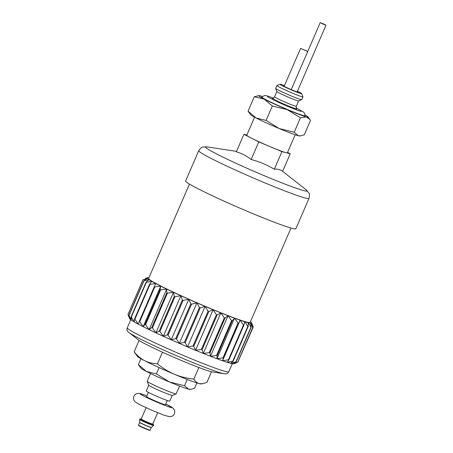 <?xml version="1.0" encoding="UTF-8"?>
<svg xmlns="http://www.w3.org/2000/svg" width="453" height="453" viewBox="0 0 453 453"><rect width="100%" height="100%" fill="white"/><g stroke="black" fill="none" stroke-linecap="round" stroke-linejoin="round"><path stroke-width="0.68" d="M250.452 321.743A56.908 3.182 -156.6 0 1 251.307 322.468A56.908 3.182 -156.6 0 1 251.596 322.859A56.908 3.182 -156.6 0 1 251.562 323.119A56.908 3.182 -156.6 0 1 250.532 323.216A56.908 3.182 -156.6 0 1 248.238 322.751A56.908 3.182 -156.6 0 1 244.745 321.732A56.908 3.182 -156.6 0 1 240.13 320.197A56.908 3.182 -156.6 0 1 234.518 318.17A56.908 3.182 -156.6 0 1 228.035 315.713A56.908 3.182 -156.6 0 1 220.849 312.876A56.908 3.182 -156.6 0 1 213.137 309.733A56.908 3.182 -156.6 0 1 205.084 306.364A56.908 3.182 -156.6 0 1 196.891 302.847A56.908 3.182 -156.6 0 1 188.759 299.274A56.908 3.182 -156.6 0 1 180.889 295.73A56.908 3.182 -156.6 0 1 173.471 292.298A56.908 3.182 -156.6 0 1 166.693 289.071A56.908 3.182 -156.6 0 1 160.719 286.12A56.908 3.182 -156.6 0 1 155.702 283.527A56.908 3.182 -156.6 0 1 151.755 281.353A56.908 3.182 -156.6 0 1 148.98 279.643A56.908 3.182 -156.6 0 1 147.451 278.448A56.908 3.182 -156.6 0 1 147.197 277.797A56.908 3.182 -156.6 0 1 147.31 277.729A56.908 3.182 -156.6 0 1 148.233 277.7A56.908 3.182 -156.6 0 1 148.901 277.802M253.233 326.975A60.068 3.358 -156.6 0 1 253.244 326.998A60.068 3.358 -156.6 0 1 253.255 327.032L237.933 361.924M143.278 279.546L143.001 279.677A60.068 3.358 -156.6 0 0 143.023 279.733L147.451 278.448L143.884 280.628A60.068 3.358 -156.6 0 0 144.026 280.741L148.98 279.643L146.104 282.14A60.068 3.358 -156.6 0 0 146.364 282.298L151.755 281.353L149.603 284.173A60.068 3.358 -156.6 0 0 149.977 284.376L155.702 283.527L154.303 286.681A60.068 3.358 -156.6 0 0 154.773 286.925L160.719 286.12L160.079 289.597A60.068 3.358 -156.6 0 0 160.634 289.875L166.693 289.071L166.789 292.853A60.068 3.358 -156.6 0 0 167.423 293.159L173.471 292.298L174.275 296.37A60.068 3.358 -156.6 0 0 174.966 296.692L180.889 295.73L182.344 300.056A60.068 3.358 -156.6 0 0 183.08 300.39L188.759 299.274L190.804 303.827A60.068 3.358 -156.6 0 0 191.568 304.161L196.891 302.847L199.445 307.581A60.068 3.358 -156.6 0 0 200.209 307.91L205.084 306.364L208.052 311.234A60.068 3.358 -156.6 0 0 208.805 311.551L213.137 309.733L216.415 314.693A60.068 3.358 -156.6 0 0 217.14 314.988L220.849 312.876L224.326 317.87A60.068 3.358 -156.6 0 0 224.999 318.136L228.035 315.713L231.596 320.69A60.068 3.358 -156.6 0 0 232.202 320.922L234.518 318.17L238.04 323.085A60.068 3.358 -156.6 0 0 238.567 323.278L240.13 320.197L243.499 324.994A60.068 3.358 -156.6 0 0 243.929 325.141L244.745 321.732L247.842 326.37A60.068 3.358 -156.6 0 0 248.17 326.466L248.238 322.751L250.962 327.179A60.068 3.358 -156.6 0 0 251.177 327.225L250.532 323.216L252.78 327.406A60.068 3.358 -156.6 0 0 252.876 327.394L251.562 323.119L253.255 327.032M252.876 327.394L237.836 362.157A60.068 3.358 -156.6 0 1 237.74 362.168L232.978 363.77A56.908 3.182 -156.6 0 1 230.69 363.306A56.908 3.182 -156.6 0 1 227.191 362.292A56.908 3.182 -156.6 0 1 222.582 360.752A56.908 3.182 -156.6 0 1 216.964 358.731A56.908 3.182 -156.6 0 1 210.486 356.268A56.908 3.182 -156.6 0 1 203.301 353.431A56.908 3.182 -156.6 0 1 195.588 350.288A56.908 3.182 -156.6 0 1 187.531 346.919A56.908 3.182 -156.6 0 1 179.337 343.402A56.908 3.182 -156.6 0 1 171.206 339.829A56.908 3.182 -156.6 0 1 163.335 336.285A56.908 3.182 -156.6 0 1 155.923 332.853A56.908 3.182 -156.6 0 1 149.145 329.625A56.908 3.182 -156.6 0 1 143.171 326.681A56.908 3.182 -156.6 0 1 138.148 324.082A56.908 3.182 -156.6 0 1 134.207 321.907A56.908 3.182 -156.6 0 1 131.432 320.197A56.908 3.182 -156.6 0 1 129.903 319.003A56.908 3.182 -156.6 0 1 129.615 318.612L127.967 314.473A60.068 3.358 -156.6 0 1 127.956 314.439L143.001 279.677M252.78 327.406L237.74 362.168M251.177 327.225L236.132 361.987A60.068 3.358 -156.6 0 1 235.917 361.941L230.69 363.306L233.125 361.228A60.068 3.358 -156.6 0 1 232.802 361.137L227.191 362.292L228.89 359.903A60.068 3.358 -156.6 0 1 228.454 359.761L222.582 360.752L223.522 358.04A60.068 3.358 -156.6 0 1 222.995 357.847L216.964 358.731L217.157 355.684A60.068 3.358 -156.6 0 1 216.551 355.452L210.486 356.268L209.96 352.898A60.068 3.358 -156.6 0 1 209.286 352.632L203.301 353.431L202.095 349.75A60.068 3.358 -156.6 0 1 201.37 349.456L195.588 350.288L193.765 346.313A60.068 3.358 -156.6 0 1 193.006 345.996L187.531 346.919L185.169 342.672A60.068 3.358 -156.6 0 1 184.399 342.343L179.337 343.402L176.523 338.923A60.068 3.358 -156.6 0 1 175.758 338.589L171.206 339.829L168.04 335.152A60.068 3.358 -156.6 0 1 167.299 334.818L163.335 336.285L159.926 331.454A60.068 3.358 -156.6 0 1 159.23 331.132L155.923 332.853L152.384 327.921A60.068 3.358 -156.6 0 1 151.744 327.615L149.145 329.625L145.594 324.637A60.068 3.358 -156.6 0 1 145.034 324.359L143.171 326.681L139.728 321.687A60.068 3.358 -156.6 0 1 139.258 321.443L138.148 324.082L134.932 319.139A60.068 3.358 -156.6 0 1 134.564 318.935L134.207 321.907L131.319 317.06A60.068 3.358 -156.6 0 1 131.059 316.902L131.432 320.197L128.986 315.503A60.068 3.358 -156.6 0 1 128.839 315.39L129.903 319.003L127.978 314.501A60.068 3.358 -156.6 0 1 127.967 314.473M250.962 327.179L235.917 361.941M248.17 326.466L233.125 361.228M247.842 326.37L232.802 361.137M243.929 325.141L228.89 359.903M243.499 324.994L228.454 359.761M238.567 323.278L223.522 358.04M238.04 323.085L222.995 357.847M232.202 320.922L217.157 355.684M231.596 320.69L216.551 355.452M224.999 318.136L209.96 352.898M224.326 317.87L209.286 352.632M217.14 314.988L202.095 349.75M216.415 314.693L201.37 349.456M208.805 311.551L193.765 346.313M208.052 311.234L193.006 345.996M200.209 307.91L185.169 342.672M199.445 307.581L184.399 342.343M191.568 304.161L176.523 338.923M190.804 303.827L175.758 338.589M183.08 300.39L168.04 335.152M182.344 300.056L167.299 334.818M174.966 296.692L159.926 331.454M174.275 296.37L159.23 331.132M167.423 293.159L152.384 327.921M166.789 292.853L151.744 327.615M160.634 289.875L145.594 324.637M160.079 289.597L145.034 324.359M154.773 286.925L139.728 321.687M154.303 286.681L139.258 321.443M149.977 284.376L134.932 319.139M149.603 284.173L134.564 318.935M146.364 282.298L131.319 317.06M146.104 282.14L131.059 316.902M144.026 280.741L128.986 315.503M143.884 280.628L128.839 315.39M143.023 279.733L127.978 314.501M237.836 362.157L233.901 363.742A56.908 3.182 -156.6 0 1 232.978 363.77L236.132 361.987M256.121 118.001L248.063 111.183L250.617 114.711A26.874 1.501 -156.6 0 0 256.121 118.001A26.874 1.501 -156.6 0 0 279.195 128.527L266.092 120.419L256.121 118.001M300.622 135.849L299.71 135.951A26.874 1.501 -156.6 0 1 298.295 135.724A26.874 1.501 -156.6 0 1 279.195 128.527L294.201 132.236L298.295 135.724L300.616 135.843L304.286 134.813L310.531 120.385L309.869 119.394L306.443 116.891A26.874 1.501 -156.6 0 1 287.344 109.694L300.447 117.803L294.201 132.236M246.845 135.045L243.924 134.298L258.771 141.902L270.345 146.766A22.129 1.24 23.4 0 0 286.075 152.695A22.129 1.24 23.4 0 0 287.383 152.814L295.192 134.768M254.575 117.191L246.766 135.237A22.129 1.24 23.4 0 0 251.347 138.097A22.129 1.24 23.4 0 0 270.345 146.766L281.925 151.63L290.226 153.76L287.564 152.395M290.226 153.76L282.61 171.353C280.356 169.552 277.587 168.844 274.308 169.229C267.066 164.881 259.348 161.636 251.155 159.501C246.681 155.86 241.732 153.324 236.307 151.891L243.924 134.298M295.877 228.714A60.068 3.358 -156.6 0 1 239.416 207.944A60.068 3.358 -156.6 0 1 185.622 181.007L198.742 150.69A60.068 3.358 -156.6 0 0 252.531 177.627A60.068 3.358 -156.6 0 0 308.997 198.397L295.877 228.714M291.002 228.035L250.152 322.428A55.323 3.097 -156.6 0 1 198.154 303.3A55.323 3.097 -156.6 0 1 148.607 278.487L189.456 184.088M224.122 373.742L212.315 371.93A41.166 2.305 -156.6 0 1 174.648 357.61A41.166 2.305 -156.6 0 1 138.425 339.954L129.02 332.587A52.984 2.961 -156.6 0 0 175.639 355.316A52.984 2.961 -156.6 0 0 224.122 373.742C226.415 374.167 227.978 373.51 228.805 371.771A55.323 3.097 -156.6 0 1 176.8 352.638A55.323 3.097 -156.6 0 1 127.253 327.825C126.551 329.62 127.146 331.205 129.02 332.587M251.155 159.501L258.771 141.902M274.308 169.229L281.925 151.63M254.303 96.749L264.269 99.167A26.874 1.501 -156.6 0 1 258.884 95.611L254.303 96.749L248.063 111.183M300.447 117.803L306.443 116.891A26.874 1.501 -156.6 0 0 307.972 116.857L309.869 119.388M272.332 105.985L287.344 109.694A26.874 1.501 -156.6 0 1 264.269 99.167L272.332 105.985L266.092 120.419M297.428 91.229A11.801 0.663 -156.6 0 1 301.721 93.629A11.801 0.663 -156.6 0 1 290.628 89.592A11.801 0.663 -156.6 0 1 280.096 84.269A11.801 0.663 -156.6 0 1 284.461 85.634M297.304 91.523A7.905 0.442 -156.6 0 1 298.148 92.123A7.905 0.442 -156.6 0 1 290.718 89.394A7.905 0.442 -156.6 0 1 283.64 85.849A7.905 0.442 -156.6 0 1 284.325 85.951M301.721 93.629L302.983 96.806A14.224 0.798 -156.6 0 1 302.989 96.857A14.224 0.798 -156.6 0 1 289.614 91.936A14.224 0.798 -156.6 0 1 276.874 85.555A14.224 0.798 -156.6 0 1 276.913 85.526L280.096 84.269M302.989 96.857L301.777 99.654A14.224 0.798 -156.6 0 1 301.738 99.688A14.224 0.798 -156.6 0 1 288.402 94.734A14.224 0.798 -156.6 0 1 275.667 88.403A14.224 0.798 -156.6 0 1 275.662 88.358L276.874 85.555M301.738 99.688L298.555 100.94A11.801 0.663 -156.6 0 1 287.496 96.834A11.801 0.663 -156.6 0 1 276.93 91.58L275.667 88.403M298.64 100.911A11.857 0.663 -156.6 0 1 298.64 100.934A11.857 0.663 -156.6 0 1 287.496 96.834A11.857 0.663 -156.6 0 1 276.879 91.517A11.857 0.663 -156.6 0 1 276.896 91.5M296.098 107.825L303.77 112.242L304.637 113.477L304.994 115.702A23.55 1.319 -156.6 0 1 282.848 107.576A23.55 1.319 -156.6 0 1 261.766 96.993L264.546 95.538L266.755 95.764L273.595 98.086M305.011 114.909A26.874 1.501 -156.6 0 1 307.972 116.857M258.884 95.611A26.874 1.501 -156.6 0 1 260.299 95.838A26.874 1.501 -156.6 0 1 262.327 96.438M324.144 24.168L326.018 25.158L323.046 24.066L320.214 22.65L324.144 24.168M307.717 51.54L300.577 48.392L307.757 51.444M139.082 340.43L134.145 351.845L137.452 356.409A34.773 1.948 -156.6 0 0 144.575 360.667C140.645 358.555 137.168 355.611 134.145 351.845M211.517 371.771L206.908 382.428L202.163 383.765L199.15 383.606C196.959 382.949 195.192 381.443 193.856 379.087C187.129 378.414 180.656 376.811 174.433 374.291C168.29 371.607 162.633 368.113 157.474 363.799C152.882 363.663 148.578 362.621 144.575 360.667A34.773 1.948 -156.6 0 0 174.433 374.291A34.773 1.948 -156.6 0 0 199.15 383.606A34.773 1.948 -156.6 0 0 200.985 383.901L202.163 383.77M198.867 367.519L193.856 379.087M162.485 352.213L157.474 363.799M138.369 364.659L146.432 371.477A26.874 1.501 -156.6 0 1 140.928 368.187L138.369 364.659L140.934 358.731M190.928 389.325L190.022 389.427A26.874 1.501 -156.6 0 1 188.607 389.201A26.874 1.501 -156.6 0 1 169.507 382.004A26.874 1.501 -156.6 0 1 146.432 371.477L156.398 373.895L169.507 382.004L184.513 385.713L188.607 389.201L190.928 389.32L194.597 388.289L196.908 382.949M184.513 385.713L187.219 379.461M156.398 373.895L159.122 367.604M167.27 400.526L165.436 404.772A10.277 0.578 -156.6 0 1 155.775 401.216A10.277 0.578 -156.6 0 1 146.574 396.607L148.414 392.366M172.236 395.424L169.762 401.137A12.803 0.713 -156.6 0 1 157.729 396.709A12.803 0.713 -156.6 0 1 146.262 390.967L148.731 385.254M179.558 386.064L176.177 393.872A15.81 0.883 -156.6 0 1 176.138 393.906L172.321 395.412A12.899 0.719 -156.6 0 1 160.232 390.922A12.899 0.719 -156.6 0 1 148.686 385.18L147.168 381.375A15.81 0.883 -156.6 0 1 147.163 381.318L150.543 373.51M176.138 393.906A15.81 0.883 -156.6 0 1 161.319 388.408A15.81 0.883 -156.6 0 1 147.168 381.375M160.719 286.12L143.171 326.681M166.693 289.071L149.145 329.625M173.471 292.298L155.923 332.853M180.889 295.73L163.335 336.285M188.759 299.274L171.206 339.829M196.891 302.847L179.337 343.402M205.084 306.364L187.531 346.919M213.137 309.733L195.588 350.288M220.849 312.876L203.301 353.431M228.035 315.713L210.486 356.268M234.518 318.17L216.964 358.731M240.13 320.197L222.582 360.752M282.61 171.353L306.251 189.864A55.379 3.097 -156.6 0 1 255.062 171.789A55.379 3.097 -156.6 0 1 206.845 146.846L202.616 147.106C201.857 146.925 200.566 148.12 198.742 150.69M298.64 100.934L296.336 106.257A11.857 0.663 -156.6 0 1 285.192 102.157A11.857 0.663 -156.6 0 1 274.575 96.84L276.879 91.517M296.336 106.257L296.296 108.624A12.78 0.713 -156.6 0 1 284.286 104.252A12.78 0.713 -156.6 0 1 272.876 98.488L274.575 96.84M149.297 429.965A6.008 0.334 -156.6 0 1 144.088 428.227A6.008 0.334 -156.6 0 1 139.252 425.622M150.153 430.14A6.325 0.351 -156.6 0 1 144.207 427.955A6.325 0.351 -156.6 0 1 138.544 425.118C138.952 425.695 136.653 424.778 143.663 428.045C152.502 431.613 149.122 430.118 150.153 430.14L151.302 427.473A6.325 0.351 -156.6 0 1 145.362 425.288A6.325 0.351 -156.6 0 1 139.7 422.456L138.544 425.118M151.376 427.372A6.353 0.357 -156.6 0 1 145.413 425.169A6.353 0.357 -156.6 0 1 139.722 422.326L139.643 419.484A7.559 0.425 -156.6 0 0 146.41 422.864A7.559 0.425 -156.6 0 0 153.51 425.486L151.302 427.473M153.692 425.14L152.757 424.172A7.271 0.408 -156.6 0 1 146.693 422.207A7.271 0.408 -156.6 0 1 141.109 419.133L139.767 419.11A7.588 0.425 -156.6 0 0 146.562 422.513A7.588 0.425 -156.6 0 0 153.692 425.14L153.595 425.367A7.588 0.425 -156.6 0 1 146.461 422.74A7.588 0.425 -156.6 0 1 139.671 419.336L139.643 419.484M152.27 423.985A6.636 0.374 -156.6 0 1 146.71 422.179A6.636 0.374 -156.6 0 1 141.579 419.359L141.177 419.036A6.325 0.351 -156.6 0 0 146.84 421.873A6.325 0.351 -156.6 0 0 152.786 424.059L152.265 423.985M146.891 395.877L140.407 393.64L138.12 393.334L136.132 393.827L134.784 394.801L133.822 396.239L133.425 398.3L133.788 400.005L135.056 401.811L140.413 405.005L151.812 410.259L163.646 415.05L169.416 416.72L171.71 416.415L173.482 415.254L174.439 413.815L174.83 411.754L174.456 410.044L173.029 408.108L165.753 404.036A17.39 0.974 -156.6 0 1 167.593 406.415A17.39 0.974 -156.6 0 1 143.901 396.16A17.39 0.974 -156.6 0 1 146.885 395.888M251.596 322.859L253.244 326.998M147.31 277.729L145.526 278.431M236.517 151.404L206.845 146.846M306.251 189.864L308.957 193.12C309.603 193.55 309.614 195.311 308.997 198.397M130.758 319.727L127.253 327.825M232.31 363.668L228.805 371.771M272.876 98.488L271.557 99.009M296.296 108.624L296.823 109.943M301.166 111.359L301.177 111.359C300.305 111.398 288.402 106.857 279.003 102.531L267.542 96.806M320.214 22.65L291.239 89.615M326.018 25.158L297.128 91.919M300.577 48.392L284.184 86.274M146.081 407.706L141.177 419.036M157.684 412.728L152.786 424.059"/></g></svg>
